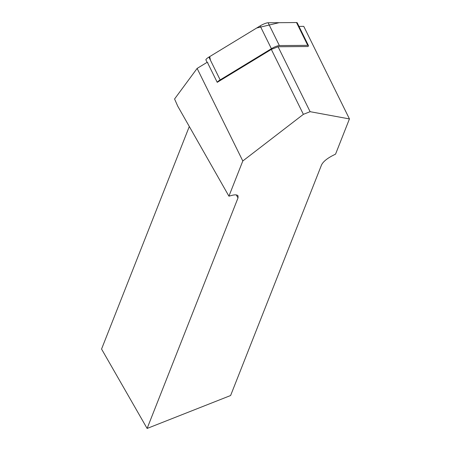 <?xml version="1.0" encoding="UTF-8"?>
<svg xmlns="http://www.w3.org/2000/svg" width="451" height="451" viewBox="0 0 451 451"><rect width="100%" height="100%" fill="white"/><g stroke="black" fill="none" stroke-linecap="round" stroke-linejoin="round"><path stroke-width="0.68" d="M310.113 111.685L278.064 46.741L308.039 46.515A6.5 1.347 153.7 0 0 308.456 45.596A6.5 1.347 153.7 0 0 307.751 45.354L279.366 45.568A6.5 1.347 153.7 0 0 271.401 48.708L220.167 79.895A6.5 1.347 153.7 0 0 217.23 82.33L271.327 49.401L303.376 114.34L310.113 111.685L349.44 118.929L303.754 26.361L298.979 26.4M207.105 62.339L205.921 59.944A6.5 1.347 -26.3 0 1 208.914 57.091L260.148 25.904A6.5 1.347 -26.3 0 1 268.114 22.764L296.499 22.55A6.5 1.347 -26.3 0 1 297.203 22.792L308.456 45.596M278.064 46.741L271.327 49.401M303.376 114.34L242.801 160.979L197.121 68.417L207.302 62.215L217.23 82.33M349.44 118.929L335.567 154.118L332.229 155.815C326.597 158.831 323.023 161.892 321.512 164.981L230.613 395.521L147.116 428.45L101.56 349.051L189.307 126.5M197.121 68.417L174.571 98.983L177.733 106.154L228.928 196.174L231.91 195.379C235.202 194.544 237.249 194.719 238.049 195.909L238.015 197.91L147.116 428.45M242.801 160.979L228.928 196.174M207.618 62.852A6.5 1.347 153.7 0 0 207.956 62.881M210.425 60.158L209.709 56.606L256.709 27.996L279.13 22.68L296.487 22.55M271.401 48.708L260.148 25.904M208.914 57.091L220.167 79.895M307.751 45.354L296.499 22.55M268.114 22.764L279.366 45.568M238.015 197.91L236.301 194.928"/></g></svg>
